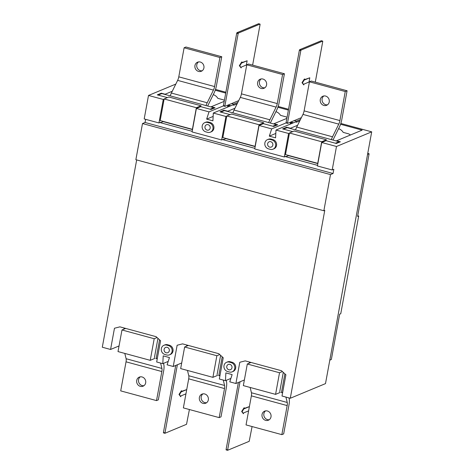 <?xml version="1.0" encoding="UTF-8"?>
<svg xmlns="http://www.w3.org/2000/svg" width="474" height="474" viewBox="0 0 474 474"><rect width="100%" height="100%" fill="white"/><g stroke="black" fill="none" stroke-linecap="round" stroke-linejoin="round"><path stroke-width="0.71" d="M317.527 165.361L285.852 156.758L288.518 155.65L317.847 163.613M297.607 125.278L290.449 128.258L286.646 127.222L282.623 128.898L292.731 131.642L283.517 129.141L287.173 127.619L339.094 141.72L338.975 142.384M339.094 141.72L335.438 143.237L324.963 140.393M192.195 131.328L160.52 122.725L163.192 121.617L192.515 129.58M172.281 91.245L165.118 94.225L161.314 93.194L157.291 94.865L167.405 97.608L158.186 95.108L161.847 93.585L213.768 107.687L213.644 108.35M213.768 107.687L210.112 109.21L199.631 106.36M254.858 148.344L223.183 139.741L225.855 138.633L255.184 146.596M234.944 108.262L227.787 111.242L223.977 110.205L219.96 111.882L230.068 114.625L220.854 112.125L224.51 110.602L276.431 124.703L276.306 125.367M276.431 124.703L272.775 126.22L262.294 123.376M186.59 346.174L186.803 345.019M220.043 375.171L218.763 375.704L222.223 356.845M123.927 329.163L124.141 328.002M157.38 358.154L156.1 358.688L159.56 339.828M249.253 363.191L249.466 362.035M282.705 392.188L281.426 392.721L284.892 373.862M227.621 371.527A4.912 4.497 67.4 0 1 224.006 365.614A4.912 4.497 67.4 0 1 226.596 362.296A4.912 4.497 67.4 0 1 229.345 362.13L231.134 362.616A4.912 4.497 67.4 0 1 234.802 367.048A4.912 4.497 67.4 0 1 232.159 371.847A4.912 4.497 67.4 0 1 229.41 372.013L227.621 371.527M164.958 354.511A4.912 4.497 67.4 0 1 161.344 348.597A4.912 4.497 67.4 0 1 163.933 345.279A4.912 4.497 67.4 0 1 166.682 345.113L168.471 345.599A4.912 4.497 67.4 0 1 172.139 350.031A4.912 4.497 67.4 0 1 169.496 354.836A4.912 4.497 67.4 0 1 166.747 354.996L164.958 354.511M268.485 148.872A4.912 4.497 67.4 0 1 264.871 142.958A4.912 4.497 67.4 0 1 267.46 139.64A4.912 4.497 67.4 0 1 270.21 139.48L271.999 139.966A4.912 4.497 67.4 0 1 275.667 144.392A4.912 4.497 67.4 0 1 273.024 149.197A4.912 4.497 67.4 0 1 270.275 149.357L268.485 148.872M205.823 131.855A4.912 4.497 67.4 0 1 202.208 125.942A4.912 4.497 67.4 0 1 204.798 122.624A4.912 4.497 67.4 0 1 207.547 122.464L209.336 122.95A4.912 4.497 67.4 0 1 213.004 127.376A4.912 4.497 67.4 0 1 210.361 132.181A4.912 4.497 67.4 0 1 207.612 132.341L205.823 131.855M169.313 350.76A2.85 2.607 67.4 0 1 165.076 352.152A2.85 2.607 67.4 0 1 165.622 347.424A2.85 2.607 67.4 0 1 169.313 350.76M231.976 367.777A2.85 2.607 67.4 0 1 227.745 369.169A2.85 2.607 67.4 0 1 228.284 364.441A2.85 2.607 67.4 0 1 231.976 367.777M272.84 145.121A2.85 2.607 67.4 0 1 268.61 146.513A2.85 2.607 67.4 0 1 269.149 141.785A2.85 2.607 67.4 0 1 272.84 145.121M210.178 128.11A2.85 2.607 67.4 0 1 205.941 129.497A2.85 2.607 67.4 0 1 206.486 124.775A2.85 2.607 67.4 0 1 210.178 128.11M181.708 362.96L173.235 366.485L177.134 345.256L182.555 343.869L218.816 353.711L223.236 357.775L219.338 379.004L225.47 380.669L230.885 378.418M119.045 345.949L110.572 349.468L114.471 328.239L119.892 326.853L156.147 336.694L160.573 340.759L156.675 361.988L162.807 363.653L163.204 355.873L169.467 357.574L167.103 364.82L173.235 366.485M136.666 159.928L102.295 347.223L110.572 349.468M162.807 363.653L168.223 361.401M226.773 116.124L225.938 116.474L213.312 113.043L232.805 104.938L233.789 105.204L237.136 103.812M288.388 110.098L277.9 107.248M285.852 156.758L285.935 156.29L284.293 156.971L254.751 148.954L259.059 125.468L263.372 123.673L273.67 126.463L277.693 124.792L273.889 123.761L286.871 118.358M259.059 125.468L271.679 128.892L286.095 122.896M278.167 106.443L288.542 109.263M223.183 139.741L223.272 139.273L221.625 139.96L192.083 131.938L196.396 108.451L209.016 111.876L223.426 105.88M215.504 89.426L225.879 92.246M160.52 122.725L160.609 122.256L158.962 122.944L144.191 118.933L148.504 95.446L175.807 84.088M148.504 95.446L163.275 99.457L164.111 99.107M225.725 93.082L215.232 90.238M196.396 108.451L200.709 106.656L211.007 109.453L215.03 107.776L211.22 106.745L224.208 101.341M290.058 124.206L290.758 122.061L293.459 122.79M332.185 169.976L317.414 165.965L321.722 142.478L336.493 146.49L371.705 131.843L325.496 383.62L290.284 398.267L324.767 210.373L323.855 210.758L330.496 174.586L333.056 173.52L333.826 169.295L332.185 169.976L336.493 146.49M210.361 132.181L211.274 131.802A4.912 4.497 -112.6 0 0 213.916 126.996A4.912 4.497 -112.6 0 0 210.249 122.57L208.459 122.085A4.912 4.497 -112.6 0 0 205.71 122.245L204.798 122.624M213.312 113.043L212.921 120.829L206.652 119.128L209.016 111.876M221.625 139.96L225.938 116.474M273.024 149.197L273.936 148.818A4.912 4.497 -112.6 0 0 276.579 144.013A4.912 4.497 -112.6 0 0 272.917 139.581L271.122 139.095A4.912 4.497 -112.6 0 0 268.379 139.261L267.46 139.64M284.293 156.971L288.601 133.484L275.981 130.06L275.584 137.845L269.315 136.139L271.679 128.892M225.47 380.669L225.867 372.884L232.136 374.59L229.772 381.837L235.904 383.502L239.797 362.272L245.224 360.88L281.479 370.727L285.899 374.786L282.006 396.021L290.284 398.267M169.496 354.836L170.409 354.451A4.912 4.497 -112.6 0 0 173.051 349.652A4.912 4.497 -112.6 0 0 169.384 345.22L167.595 344.734A4.912 4.497 -112.6 0 0 164.845 344.9L163.933 345.279M232.159 371.847L233.078 371.468A4.912 4.497 -112.6 0 0 235.714 366.669A4.912 4.497 -112.6 0 0 232.053 362.237L230.257 361.751A4.912 4.497 -112.6 0 0 227.514 361.911L226.596 362.296M158.962 122.944L163.275 99.457M340.836 123.459L371.705 131.843M244.371 379.976L235.904 383.502M330.496 174.586L142.502 123.542L135.866 159.708L323.855 210.758M142.502 123.542L145.062 122.476L333.056 173.52M145.062 122.476L145.637 119.324M275.981 130.06L295.468 121.954L296.451 122.221L299.799 120.829M289.436 133.141L288.601 133.484M321.722 142.478L326.041 140.689L336.333 143.48L340.356 141.809L336.552 140.778L362.148 130.125L340.563 124.265M223.858 110.875L223.977 110.205M287.043 117.422A5.895 5.392 -112.6 0 0 285.431 116.693L280.531 115.36A8.348 7.643 -112.6 0 0 275.927 111.657M161.196 93.858L161.314 93.194M224.38 100.405A5.895 5.392 -112.6 0 0 222.768 99.676L217.862 98.349A8.348 7.643 -112.6 0 0 213.264 94.64M286.521 127.891L286.646 127.222M350.434 135.001A5.895 5.392 -112.6 0 0 348.1 133.709L343.194 132.376A8.348 7.643 -112.6 0 0 338.59 128.673M269.315 136.139L275.809 133.443M206.652 119.128L213.146 116.426M227.396 107.189L228.089 105.044M367.569 154.394L369.104 153.754L357.597 216.464L358.694 216.008L340.759 313.711L339.662 314.167L331.344 359.493L329.809 360.133L367.569 154.394M367.753 153.386L369.104 153.754M357.728 215.741L358.694 216.008M157.955 338.353L154.411 357.639M154.204 338.726L150.234 360.329L118.008 351.578L121.978 329.975L154.204 338.726L157.06 337.535M154.939 358.374L150.234 360.329M125.693 328.423L121.978 329.975M143.948 385.694A4.912 4.497 67.4 0 1 138.55 379.674A4.912 4.497 67.4 0 1 140.268 376.848M136.719 380.432A4.912 4.497 67.4 0 1 139.309 377.114A4.912 4.497 67.4 0 1 144.013 378.033A4.912 4.497 67.4 0 1 145.672 382.868A4.912 4.497 67.4 0 1 143.083 386.186A4.912 4.497 67.4 0 1 138.372 385.267A4.912 4.497 67.4 0 1 136.719 380.432M124.81 353.426L126.114 358.723A4.912 1.618 -74.8 0 1 126.037 361.822L120.704 390.878L156.515 400.601L158.34 399.843L163.672 370.786A9.824 3.229 -74.8 0 0 163.82 364.589L163.518 363.357M160.597 363.054L161.918 368.446A4.912 1.618 -74.8 0 1 161.847 371.545L156.515 400.601M160.171 120.58L164.134 98.971L196.36 107.722L192.397 129.331L160.171 120.58M196.36 107.722L201.083 105.761L168.851 97.01L164.134 98.971M202.185 70.774A4.912 4.497 67.4 0 1 196.787 64.754A4.912 4.497 67.4 0 1 198.505 61.928M203.909 67.948A4.912 4.497 67.4 0 1 201.32 71.266A4.912 4.497 67.4 0 1 196.609 70.348A4.912 4.497 67.4 0 1 194.956 65.513A4.912 4.497 67.4 0 1 197.545 62.195A4.912 4.497 67.4 0 1 202.256 63.113A4.912 4.497 67.4 0 1 203.909 67.948M206.036 105.589A9.824 3.229 -74.8 0 1 207.197 102.769L213.442 90.101A4.912 1.618 105.2 0 0 214.592 86.558L219.924 57.502L221.749 56.738L185.944 47.015L184.113 47.779L219.924 57.502M207.665 106.028A4.912 1.618 -74.8 0 1 207.885 105.554L214.13 92.886A9.824 3.229 105.2 0 0 216.417 85.794L221.749 56.738M170.225 95.861A9.824 3.229 -74.8 0 1 171.392 93.046L177.637 80.379A4.912 1.618 105.2 0 0 178.781 76.835L184.113 47.779M222.833 137.596L226.797 115.988L259.029 124.739L255.059 146.347L222.833 137.596M259.029 124.739L263.745 122.778L231.519 114.027L226.797 115.988M285.496 154.607L289.466 133.004L321.692 141.756L317.728 163.358L285.496 154.607M321.692 141.756L326.408 139.789L294.182 131.037L289.466 133.004M220.617 355.37L217.074 374.656M216.867 355.737L212.903 377.345L180.671 368.594L184.641 346.986L216.867 355.737L219.729 354.552M217.602 375.39L212.903 377.345M188.356 345.439L184.641 346.986M283.28 372.38L279.743 391.672M279.53 372.754L275.566 394.362L243.34 385.611L247.304 364.002L279.53 372.754L282.391 371.563M280.27 392.407L275.566 394.362M251.024 362.456L247.304 364.002M264.853 87.791A4.912 4.497 67.4 0 1 259.45 81.771A4.912 4.497 67.4 0 1 261.168 78.945M266.572 84.965A4.912 4.497 67.4 0 1 263.982 88.282A4.912 4.497 67.4 0 1 259.278 87.364A4.912 4.497 67.4 0 1 257.619 82.529A4.912 4.497 67.4 0 1 260.208 79.211A4.912 4.497 67.4 0 1 264.919 80.13A4.912 4.497 67.4 0 1 266.572 84.965M268.699 122.6A9.824 3.229 -74.8 0 1 269.866 119.786L276.111 107.118A4.912 1.618 105.2 0 0 277.254 103.575L282.587 74.519L284.418 73.754L248.607 64.031L246.776 64.796L282.587 74.519M270.328 123.044A4.912 1.618 -74.8 0 1 270.547 122.57L276.792 109.903A9.824 3.229 105.2 0 0 279.079 102.811L284.418 73.754M232.894 112.877A9.824 3.229 -74.8 0 1 234.055 110.063L240.3 97.395A4.912 1.618 105.2 0 0 241.444 93.852L246.776 64.796M327.516 104.807A4.912 4.497 67.4 0 1 322.113 98.788A4.912 4.497 67.4 0 1 323.837 95.961M329.234 101.975A4.912 4.497 67.4 0 1 326.645 105.299A4.912 4.497 67.4 0 1 321.941 104.375A4.912 4.497 67.4 0 1 320.282 99.546A4.912 4.497 67.4 0 1 322.877 96.228A4.912 4.497 67.4 0 1 327.581 97.146A4.912 4.497 67.4 0 1 329.234 101.975M331.362 139.617A9.824 3.229 -74.8 0 1 332.529 136.802L338.774 124.135A4.912 1.618 105.2 0 0 339.917 120.586L345.25 91.529L347.081 90.771L311.27 81.048L309.445 81.806L345.25 91.529M332.991 140.061A4.912 1.618 -74.8 0 1 333.21 139.587L339.455 126.919A9.824 3.229 105.2 0 0 341.748 119.827L347.081 90.771M295.557 129.894A9.824 3.229 -74.8 0 1 296.718 127.079L302.963 114.412A4.912 1.618 105.2 0 0 304.112 110.863L309.445 81.806M206.611 402.71A4.912 4.497 67.4 0 1 201.213 396.691A4.912 4.497 67.4 0 1 202.931 393.864M199.382 397.449A4.912 4.497 67.4 0 1 201.971 394.131A4.912 4.497 67.4 0 1 206.682 395.049A4.912 4.497 67.4 0 1 208.335 399.878A4.912 4.497 67.4 0 1 205.746 403.202A4.912 4.497 67.4 0 1 201.041 402.278A4.912 4.497 67.4 0 1 199.382 397.449M187.473 370.443L188.776 375.74A4.912 1.618 -74.8 0 1 188.699 378.839L183.367 407.895L219.178 417.618L221.002 416.859L226.335 387.803A9.824 3.229 -74.8 0 0 226.483 381.606L226.187 380.373M223.26 380.071L224.581 385.463A4.912 1.618 -74.8 0 1 224.51 388.561L219.178 417.618M269.279 419.721A4.912 4.497 67.4 0 1 263.876 413.707A4.912 4.497 67.4 0 1 265.6 410.875M262.045 414.466A4.912 4.497 67.4 0 1 264.634 411.148A4.912 4.497 67.4 0 1 269.345 412.066A4.912 4.497 67.4 0 1 270.998 416.895A4.912 4.497 67.4 0 1 268.408 420.213A4.912 4.497 67.4 0 1 263.704 419.294A4.912 4.497 67.4 0 1 262.045 414.466M250.142 387.459L251.439 392.756A4.912 1.618 -74.8 0 1 251.368 395.855L246.036 424.911L281.84 434.634L283.671 433.876L289.004 404.82A9.824 3.229 -74.8 0 0 289.152 398.622L288.974 397.911M285.923 397.082L287.25 402.479A4.912 1.618 -74.8 0 1 287.173 405.578L281.84 434.634M177.365 364.767L164.916 433.283L186.531 424.307L189.41 409.536M186.726 389.604L181.672 391.708L181.82 390.908L181.37 390.789L179.006 394.463L180.748 396.738L180.896 395.938L185.95 393.835M186.732 389.563L181.732 391.376M164.881 433.26L163.483 432.898L163.429 432.495L164.863 432.886M175.736 365.448L163.429 432.495M181.82 390.908L179.456 394.581L179.006 394.463M179.456 394.581L180.748 396.738M240.028 381.783L227.579 450.3L249.2 441.324L252.079 426.553M249.389 406.621L244.335 408.724L244.483 407.924L244.033 407.806L241.669 411.479L243.411 413.749L243.559 412.955L248.613 410.851M249.395 406.579L244.394 408.392M227.544 450.276L226.145 449.909L226.092 449.512L227.526 449.903M238.398 382.465L226.092 449.512M244.483 407.924L242.119 411.598L241.669 411.479M242.119 411.598L243.411 413.749M287.552 123.341L286.154 122.979L286.1 122.576L299.372 50.238L299.645 49.693L321.295 40.74M321.259 40.717L322.693 41.102L322.747 41.505L315.287 82.138M322.693 41.102L321.218 40.723M299.645 49.693L301.073 50.084L322.652 41.108M301.073 50.084L300.806 50.629L299.372 50.238M286.1 122.576L287.528 122.967L300.806 50.629M287.528 122.967L287.629 123.364L301.369 117.647M309.8 77.783L304.681 79.91L304.829 79.111L302.465 82.784L303.763 84.941L303.905 84.141L309.024 82.008L309.8 77.783L304.746 79.579M304.829 79.111L304.385 78.992L302.021 82.666L303.763 84.941M290.485 124.028L290.734 122.677L291.646 122.298M296.137 122.132L296.315 121.196L300.475 119.466M296.315 121.196L294.206 120.621M290.734 122.677L292.547 123.169M302.465 82.784L302.021 82.666M224.883 106.324L223.485 105.963L223.432 105.566L236.71 33.227L236.982 32.676L258.632 23.724M258.597 23.7L260.03 24.091L260.084 24.488L252.624 65.122M260.03 24.091L258.555 23.706M236.982 32.676L238.41 33.067L259.983 24.091M238.41 33.067L238.144 33.613L236.71 33.227M223.432 105.566L224.866 105.951L238.144 33.613M224.866 105.951L224.96 106.348L238.706 100.63M247.138 60.767L242.018 62.894L242.167 62.1L239.803 65.773L241.094 67.924L241.242 67.124L246.362 64.997L247.138 60.767L242.078 62.562M242.167 62.1L241.716 61.975L239.358 65.649L241.094 67.924M228.101 105.038L230.797 105.773M227.822 107.011L228.071 105.661L228.983 105.281M233.475 105.121L233.646 104.179L237.812 102.449M233.646 104.179L231.543 103.61M228.071 105.661L229.884 106.152M239.803 65.773L239.358 65.649M207.547 122.464L208.459 122.085M209.336 122.95L210.249 122.57M270.21 139.48L271.122 139.095M271.999 139.966L272.917 139.581M166.682 345.113L167.595 344.734M168.471 345.599L169.384 345.22M229.345 362.13L230.257 361.751M231.134 362.616L232.053 362.237M126.037 361.822L161.847 371.545M126.114 358.723L161.918 368.446M156.61 358.474L157.285 358.658M214.592 86.558L178.781 76.835M213.442 90.101L177.637 80.379M207.197 102.769L171.392 93.046M277.254 103.575L241.444 93.852M276.111 107.118L240.3 97.395M269.866 119.786L234.055 110.063M339.917 120.586L304.112 110.863M338.774 124.135L302.963 114.412M332.529 136.802L296.718 127.079M188.699 378.839L224.51 388.561M188.776 375.74L224.581 385.463M219.272 375.491L219.954 375.675M251.368 395.855L287.173 405.578M251.439 392.756L287.25 402.479M281.941 392.508L282.617 392.691M164.916 433.283L163.483 432.898M227.579 450.3L226.145 449.909M286.154 122.979L287.582 123.364M223.485 105.963L224.919 106.348"/></g></svg>
